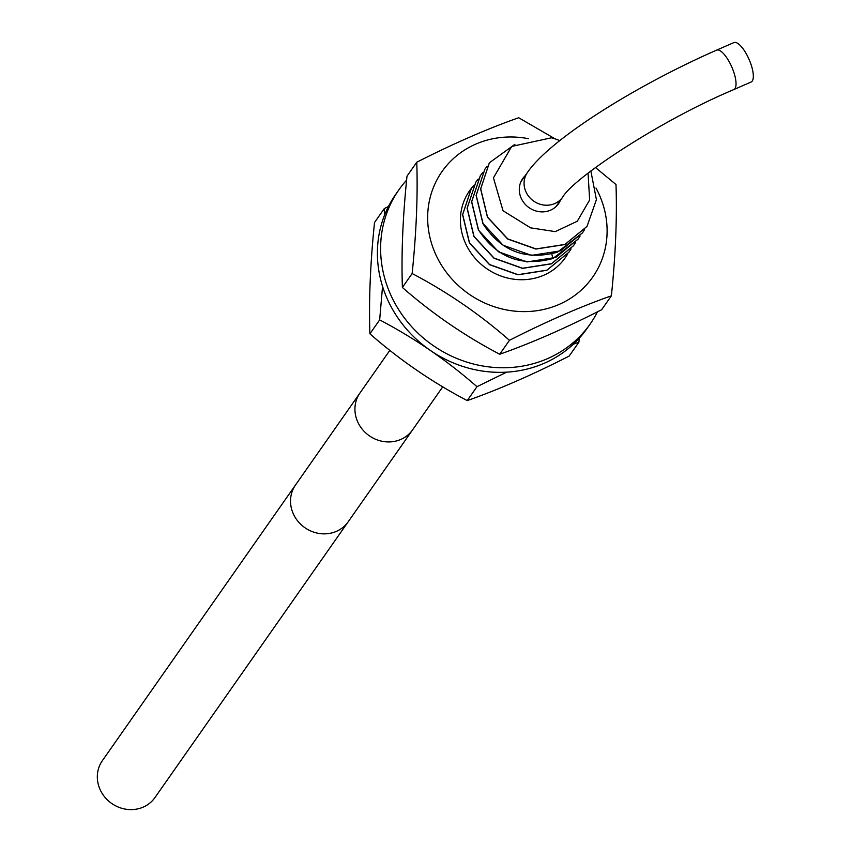 <?xml version="1.0" encoding="UTF-8"?>
<svg xmlns="http://www.w3.org/2000/svg" width="852" height="852" viewBox="0 0 852 852"><rect width="100%" height="100%" fill="white"/><g stroke="black" fill="none" stroke-linecap="round" stroke-linejoin="round"><path stroke-width="1.28" d="M525.141 175.746A21.886 20.203 -145 0 0 522.713 178.569A21.886 20.203 -145 0 0 521.733 199.368A21.886 20.203 35 0 0 558.55 203.681A21.886 20.203 35 0 0 560.371 200.433M559.679 140.718L558.443 140.079A58.234 53.761 -145 0 0 551.436 137.8L511.743 146.416L493.436 177.844L503.031 210.732L530.562 227.835L555.238 231.616L577.294 221.243L589.648 199.943L588.05 173.148M514.928 144.308L489.378 162.796L480.709 188.846L487.536 217.079L507.728 238.88L536.004 248.933L564.961 244.417L587.017 226.398L596.411 199.634L590.862 170.975M559.764 140.655L558.443 140.079M584.589 229.603L582.502 232.841L560.446 250.85L531.563 255.376L503.106 245.248L483.031 223.512L476.204 195.289L484.863 169.228L487.195 166.172M580.095 236.036L577.997 239.274L552.927 258.507C521.349 267.038 496.546 257.517 478.526 229.944L471.699 201.711L480.358 175.661L482.69 172.615M471.294 188.601L462.583 214.715L469.409 242.948L489.495 264.674L517.941 274.802L546.835 270.286L568.934 252.203M571.074 248.912L568.976 252.139L546.931 270.159L518.037 274.674L489.58 264.546L469.505 242.82L462.679 214.587L471.337 188.526L473.669 185.48M475.799 182.168L467.098 208.282L473.925 236.515L494 258.241L522.457 268.369L551.351 263.854L573.439 245.77M575.579 242.469L573.492 245.706L551.446 263.715L522.542 268.242L494.096 258.113L474.01 236.387L467.184 208.144L475.853 182.094L478.185 179.048M480.304 175.736L471.603 201.839L478.43 230.083L498.505 251.809L526.962 261.937L555.855 257.41L578.188 238.986M484.863 169.228L476.108 195.406L482.935 223.65C500.965 251.212 525.769 260.733 557.346 252.213L582.502 232.841M586.922 226.525L564.876 244.545L535.908 249.061L507.632 239.018L487.45 217.207L480.624 188.984L489.325 162.86M597.486 311.832A116.82 107.853 -145 0 1 590.234 323.909A116.82 107.853 -145 0 1 547.538 358.639A116.82 107.853 -145 0 1 410.419 325.304A116.82 107.853 -145 0 1 398.885 189.836A116.82 107.853 -145 0 1 406.606 180.155M590.234 323.909L587.017 328.499A116.82 107.853 -145 0 1 544.311 363.229A116.82 107.853 -145 0 1 407.203 329.894A116.82 107.853 -145 0 1 395.669 194.437L398.885 189.836M579.296 338.18L578.902 342.185L569.147 356.104C532.489 374.763 498.516 389.598 467.215 400.61C432.092 382.154 399.652 359.895 369.906 333.814C368.767 300.532 370.3 263.438 374.518 222.521L384.273 208.602L388.416 206.514M506.652 372.154L476.971 386.691C447.204 360.598 414.764 338.329 379.662 319.894L369.906 333.814M476.971 386.691L467.215 400.61M379.662 319.894L382.548 286.421M384.444 215.396L384.273 208.602M578.902 342.185L573.396 344.176M528.41 138.684A91.995 84.934 35 0 0 443.594 169.378A91.995 84.934 35 0 0 437.939 258.987A91.995 84.934 35 0 0 559.104 304.43A91.995 84.934 35 0 0 596.826 189.613A91.995 84.934 35 0 0 595.995 188.036M555.163 138.897L518.687 117.736C487.376 128.758 453.402 143.594 416.756 162.242C417.895 195.534 416.351 232.628 412.144 273.535C447.257 291.98 479.697 314.239 509.453 340.321C546.121 321.662 580.095 306.827 611.385 295.814C615.602 254.897 617.136 217.792 615.996 184.522L595.452 167.525M416.756 162.242L407 176.162C402.783 217.09 401.249 254.184 402.389 287.454C432.156 313.536 464.596 335.805 499.709 354.24C531.009 343.228 564.982 328.393 601.629 309.745L611.385 295.814M402.389 287.454L412.144 273.535M499.709 354.24L509.453 340.321M567.709 253.885A58.415 53.921 -145 0 1 565.227 257.815A58.415 53.921 -145 0 1 543.874 275.175A58.415 53.921 -145 0 1 475.32 258.507A58.415 53.921 -145 0 1 469.548 190.784A58.415 53.921 -145 0 1 472.327 187.174M733.796 89.588A21.513 7.199 66.4 0 0 729.93 63.101A21.513 7.199 66.4 0 0 716.575 50.151L733.87 42.6A21.513 7.199 66.4 0 1 747.225 55.54A21.513 7.199 66.4 0 1 751.091 82.026L733.796 89.588C660.758 120.175 573.662 177.78 562.661 197.163A21.513 19.862 35 0 1 526.472 192.925A21.513 19.862 35 0 1 527.431 172.477L520.891 181.806M295.548 484.937A32.131 29.66 -145 0 0 294.11 515.481A32.131 29.66 -145 0 0 348.17 521.807L154.968 797.557A32.131 29.66 -145 0 1 100.909 791.242A32.131 29.66 -145 0 1 102.346 760.698L359.949 393.017A32.131 29.66 -145 0 0 358.522 423.561A32.131 29.66 -145 0 0 412.57 429.887L442.742 386.819M552.927 258.507L551.787 253.949M556.122 206.493L562.661 197.163M716.575 50.151C636.966 85.051 550.498 138.716 527.431 172.477M389.843 350.342L359.949 393.017M348.17 521.807L412.57 429.887"/></g></svg>
